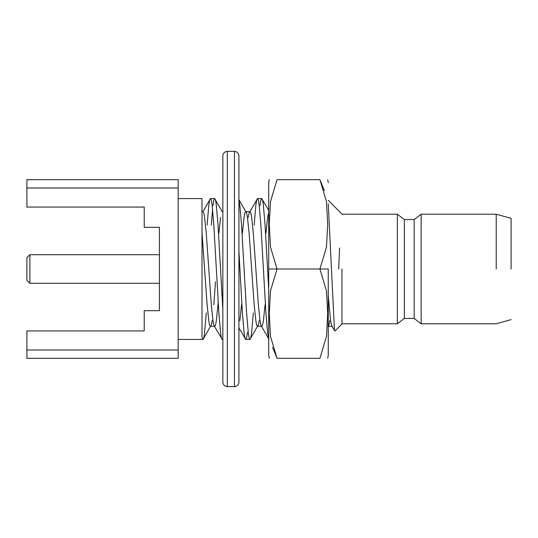 <?xml version="1.0" encoding="UTF-8"?>
<svg xmlns="http://www.w3.org/2000/svg" width="538" height="538" viewBox="0 0 538 538"><rect width="100%" height="100%" fill="white"/><g stroke="black" fill="none" stroke-linecap="round" stroke-linejoin="round"><path stroke-width="0.81" d="M328.099 326.324L332.296 326.324L328.099 326.324C328.657 326.297 329.216 324.407 329.774 320.648M332.296 326.324C331.731 326.297 331.173 324.407 330.614 320.648L328.261 296.122L330.614 320.648C331.173 324.407 331.731 326.297 332.296 326.324M265.079 304.743L263.398 320.648C262.84 324.407 262.282 326.297 261.717 326.324L257.52 326.324C258.079 326.297 258.644 324.407 259.202 320.648M265.92 233.257L267.601 217.352L268.704 212.369M242.396 233.257L244.077 217.352C244.635 213.593 245.2 211.703 245.758 211.676C246.317 211.703 246.881 213.593 247.44 217.352L249.121 233.257L254.158 304.743L255.839 320.648C256.397 324.407 256.962 326.297 257.52 326.324L261.717 326.324C261.159 326.297 260.6 324.407 260.036 320.648L258.361 304.743L253.317 233.257L251.636 217.352C251.078 213.593 250.513 211.703 249.955 211.676C250.513 211.703 251.078 213.593 251.636 217.352L253.317 233.257L258.361 304.743L260.036 320.648C260.6 324.407 261.159 326.297 261.717 326.324M241.555 304.743L239.874 320.648M216.35 320.648L218.213 302.511L216.35 320.648C215.792 324.407 215.227 326.297 214.669 326.324L210.472 326.324C211.03 326.297 211.589 324.407 212.154 320.648M213.828 304.743L215.509 281.757L213.828 304.743M218.872 233.257L220.553 217.352M222.234 211.676L214.669 198.576C215.227 198.609 215.792 200.93 216.35 205.55C215.792 200.93 215.227 198.609 214.669 198.576L210.472 198.576C211.03 198.609 211.589 200.93 212.154 205.55L213.828 225.092L218.872 312.908L220.553 332.45C221.111 337.07 221.676 339.391 222.234 339.424L214.245 325.961M260.036 205.55C260.6 200.93 261.159 198.609 261.717 198.576C262.282 198.609 262.84 200.93 263.398 205.55L265.079 225.092L268.704 289.484L265.079 225.092L263.398 205.55C262.84 200.93 262.282 198.609 261.717 198.576L268.704 210.318M254.158 225.092L255.839 205.55C256.397 200.93 256.962 198.609 257.52 198.576C258.079 198.609 258.644 200.93 259.202 205.55L260.883 225.092L265.92 312.908L267.601 332.45L268.704 338.577L267.601 332.45L265.92 312.908L260.883 225.092L259.202 205.55C258.644 200.93 258.079 198.609 257.52 198.576L249.955 211.676L245.758 211.676C245.2 211.703 244.635 213.593 244.077 217.352M253.317 312.908L251.636 332.45C251.078 337.07 250.513 339.391 249.955 339.424C249.397 339.391 248.838 337.07 248.274 332.45L246.592 312.908L241.555 225.092L239.874 205.55L238.926 199.914L239.874 205.55L241.555 225.092L246.592 312.908L248.274 332.45C248.838 337.07 249.397 339.391 249.955 339.424L257.52 326.324C256.962 326.297 256.397 324.407 255.839 320.648L254.158 304.743L249.121 233.257L247.44 217.352C246.881 213.593 246.317 211.703 245.758 211.676L238.926 199.544M247.44 332.45C246.881 337.07 246.317 339.391 245.758 339.424C245.2 339.391 244.635 337.07 244.077 332.45L242.396 312.908L238.926 251.233L242.396 312.908L244.077 332.45C244.635 337.07 245.2 339.391 245.758 339.424L238.926 327.938M222.846 309.458L218.031 225.092L216.35 205.55L218.031 225.092L222.846 309.458M212.571 209.376L211.306 225.092L212.571 209.376M222.846 339.424L222.234 339.424C221.676 339.391 221.111 337.07 220.553 332.45L218.872 312.908L213.828 225.092L212.154 205.55C211.589 200.93 211.03 198.609 210.472 198.576C209.907 198.609 209.349 200.93 208.791 205.55L207.11 225.092L208.791 205.55C209.349 200.93 209.907 198.609 210.472 198.576L202.907 211.676C203.465 211.703 204.023 213.593 204.588 217.352L206.269 233.257L211.306 304.743L212.987 320.648C213.546 324.407 214.111 326.297 214.669 326.324C214.111 326.297 213.546 324.407 212.987 320.648L211.306 304.743L206.269 233.257L204.588 217.352C204.023 213.593 203.465 211.703 202.907 211.676L201.999 211.676M511.1 269L511.1 218.374L511.1 269M496.211 269L496.211 214.205L496.211 269M421.167 214.205L421.167 323.795L421.167 214.205L414.173 219.565L414.173 318.435L414.173 219.565L421.167 214.205L496.211 214.205L511.1 218.374M404.341 219.565L404.341 318.435L404.341 219.565L414.173 219.565L404.341 219.565L397.347 214.205L397.347 323.795L404.341 318.435L397.347 323.795L397.347 214.205L341.96 214.205M159.416 310.688L159.416 227.312L159.416 310.688L144.224 310.688L159.416 310.688M178.172 349.996L178.172 188.004L26.9 188.004L26.9 207.063L144.224 207.063L144.224 227.312L159.416 227.312L144.224 227.312L144.224 207.063L26.9 207.063L26.9 188.004L178.172 188.004L178.172 358.335L26.9 358.335L26.9 349.996L178.172 349.996L26.9 349.996L26.9 330.937L26.9 358.335L178.172 358.335L178.172 349.996M144.224 310.688L144.224 330.937L26.9 330.937L144.224 330.937L144.224 310.688M26.9 179.665L178.172 179.665L178.172 188.004L178.172 179.665L26.9 179.665L26.9 188.004L26.9 179.665M206.269 312.908L204.588 332.45C204.023 337.07 203.465 339.391 202.907 339.424L201.999 337.366L201.999 198.576L178.172 198.576M248.274 217.352C248.838 213.593 249.397 211.703 249.955 211.676M339.572 248.031L338.684 269M341.96 269L341.96 323.943L341.96 269M328.261 203.815L334.454 330.05M239.04 281.757L238.926 283.465M201.999 213.546L201.999 337.366L202.907 339.424L203.25 339.128L210.472 326.324C209.907 326.297 209.349 324.407 208.791 320.648L207.11 304.743L201.999 232.409L207.11 304.743L208.791 320.648C209.349 324.407 209.907 326.297 210.472 326.324L214.669 326.324M212.987 205.55C213.546 200.93 214.111 198.609 214.669 198.576M328.261 269L328.261 355.389L328.261 269L319.922 269L328.261 269M268.704 269L268.704 355.389L268.704 182.611L268.704 269L277.036 269L270.479 247.043L269.276 224.326L270.479 201.622L277.036 179.665C265.927 179.665 265.927 179.665 277.036 179.665L319.922 179.665C331.038 179.665 331.038 179.665 319.922 179.665C331.038 179.665 331.038 179.665 319.922 179.665L326.485 201.622L327.689 224.339L326.485 247.043L319.922 269L326.485 290.957L327.689 313.674L326.485 336.378L319.922 358.335C331.038 358.335 331.038 358.335 319.922 358.335L277.036 358.335C265.927 358.335 265.927 358.335 277.036 358.335C265.927 358.335 265.927 358.335 277.036 358.335L270.479 336.378L269.276 313.661L270.479 290.957L277.036 269L268.704 269M277.036 358.335L319.922 358.335L326.485 336.378L327.689 313.674L326.485 290.957L319.922 269L277.036 269L319.922 269L326.485 247.043L327.689 224.339L326.485 201.622L319.922 179.665L277.036 179.665L270.479 201.622L269.276 224.326L270.479 247.043L277.036 269L270.479 290.957L269.276 313.661L270.479 336.378L277.036 358.335L272.611 347.373M319.922 179.665L324.353 190.627M159.416 283.291L29.879 283.291L159.416 283.291M29.879 254.709L29.879 283.291L29.879 254.709L26.9 257.682L26.9 280.318L26.9 257.682L29.879 254.709L159.416 254.709M227.312 151.373L227.312 386.627L227.312 151.373L234.454 151.373L227.312 151.373C224.615 151.655 223.129 153.148 222.846 155.838L222.846 382.162L222.846 155.838C223.129 153.148 224.615 151.655 227.312 151.373M222.846 382.162C223.129 384.852 224.615 386.345 227.312 386.627L234.454 386.627L234.454 151.373L234.454 386.627C237.15 386.345 238.643 384.852 238.926 382.162L238.926 155.838L238.926 382.162M234.454 151.373C237.15 151.655 238.637 153.148 238.926 155.838C238.637 153.148 237.15 151.655 234.454 151.373M222.846 211.676L222.443 211.676M261.717 198.576L257.52 198.576M249.955 339.424L245.758 339.424M511.1 319.626L496.211 323.795L421.167 323.795L414.173 318.435L404.341 318.435M202.907 339.424L178.172 339.424M268.939 339.128L261.3 325.961M331.872 325.961L334.717 330.85M341.96 323.943L334.959 330.937M341.96 214.057L328.261 200.358M327.689 358.335L328.261 355.389M327.689 179.665L328.261 182.611M397.347 323.795L341.96 323.795M268.704 355.389L269.276 358.335M268.704 182.611L269.276 179.665M26.9 280.318L29.879 283.291"/></g></svg>
